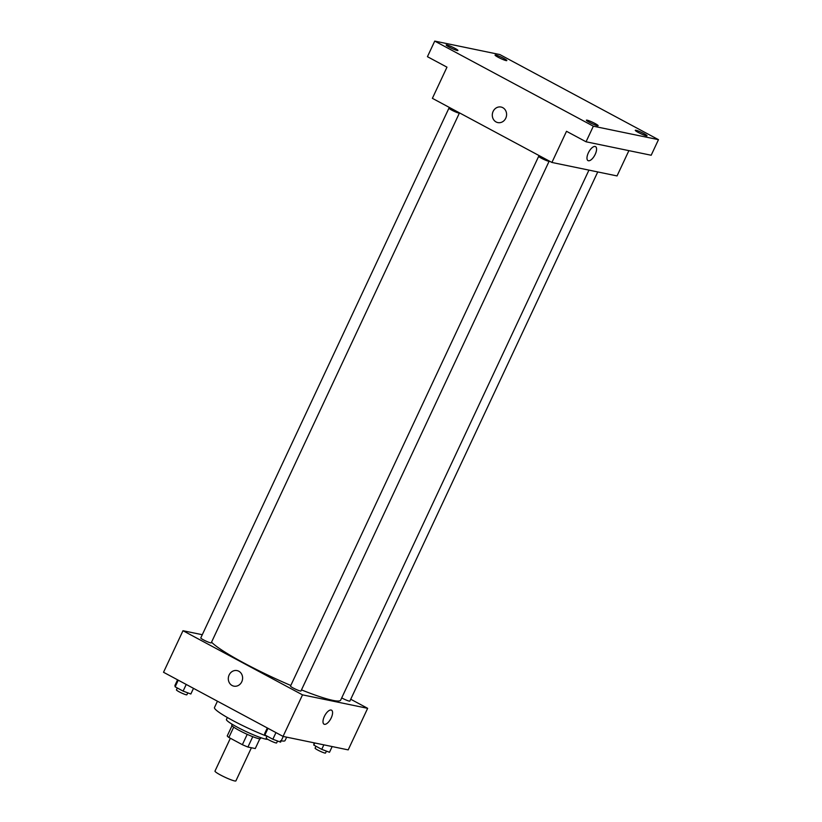 <?xml version="1.0" encoding="UTF-8"?>
<svg xmlns="http://www.w3.org/2000/svg" width="822" height="822" viewBox="0 0 822 822"><rect width="100%" height="100%" fill="white"/><g stroke="black" fill="none" stroke-linecap="round" stroke-linejoin="round"><path stroke-width="1.23" d="M230.365 738.259L214.984 771.108A11.549 1.315 25.1 0 0 224.879 777.191A11.549 1.315 25.1 0 0 235.893 780.9L251.419 747.753M259.844 738.783L255.272 748.554L247.925 747.034A15.505 1.767 25.1 0 1 242.367 744.691L228.876 737.457A15.505 1.767 25.1 0 1 227.232 735.926L232.01 725.744M233.705 727.141L228.876 737.457M247.217 734.344L242.367 744.691M260.903 737.724L260.502 738.588A15.875 1.808 -154.9 0 1 239.233 730.429A15.875 1.808 -154.9 0 1 231.742 725.117L232.153 724.254M252.765 736.687L247.925 747.034M267.746 739.317A23.098 2.63 -154.9 0 1 237.322 727.182A23.098 2.63 -154.9 0 1 226.43 719.456L227.345 717.503M267.006 736.276A38.973 4.439 -154.9 0 1 232.862 720.565A38.973 4.439 -154.9 0 1 214.48 707.526L217.44 701.207M286.673 737.159L285.059 740.591A38.973 4.439 -154.9 0 1 281.227 740.797M350.737 699.245L367.65 708.328L348.189 749.88L283.056 736.409L163.527 672.273L182.987 630.721L202.284 634.718M367.65 708.328L302.517 694.857L283.056 736.409M302.517 694.857L182.987 630.721M233.849 686.144A7.943 7.121 101.7 0 1 229.133 674.975A7.943 7.121 101.7 0 1 237.065 670.598A7.943 7.121 101.7 0 1 242.428 679.815A7.943 7.121 101.7 0 1 233.849 686.144A7.943 7.121 101.7 0 1 229.133 674.975A7.943 7.121 101.7 0 1 237.065 670.598M211.552 642.157A72.161 8.22 25.1 0 0 290.803 685.476M301.479 689.894A72.161 8.22 25.1 0 0 340.668 700.139L588.84 170.339M341.716 697.909A5.775 0.658 25.1 0 0 346.976 700.375A5.775 0.658 25.1 0 0 349.864 701.104L597.748 171.942M538.687 156.293L290.515 686.093A5.775 0.658 25.1 0 0 295.458 689.134A5.775 0.658 25.1 0 0 300.965 690.994L549.147 161.194A5.775 0.658 25.1 0 1 542.489 158.79A5.775 0.658 25.1 0 1 539.314 156.283M448.946 108.144L200.774 637.944A5.775 0.658 25.1 0 0 205.716 640.985A5.775 0.658 25.1 0 0 211.223 642.845L459.406 113.046A5.775 0.658 25.1 0 1 452.747 110.641A5.775 0.658 25.1 0 1 449.572 108.134M331.533 710.177A7.943 3.401 -61.8 0 1 331.009 718.336A7.943 3.401 -61.8 0 1 324.433 724.316A7.943 3.401 -61.8 0 1 324.032 724.172A7.943 3.401 -61.8 0 1 324.793 715.561A7.943 3.401 -61.8 0 1 331.543 710.177A7.943 3.401 -61.8 0 1 331.009 718.336A7.943 3.401 -61.8 0 1 324.443 724.316A7.943 3.401 -61.8 0 1 324.032 724.161M551.911 162.458L432.382 98.332L446.973 67.168L427.44 56.687L434.735 41.1L499.868 54.571L658.473 139.668L651.178 155.245L586.045 141.785L566.512 131.294L551.911 162.458L617.045 175.929L628.892 150.642M658.473 139.668L593.35 126.198L586.045 141.785M593.35 126.198L434.735 41.1M493.118 111.422A7.943 7.121 101.7 0 1 501.05 107.035A7.943 7.121 101.7 0 1 506.414 116.251A7.943 7.121 101.7 0 1 497.834 122.591A7.943 7.121 101.7 0 1 493.118 111.422M595.529 146.614A7.943 3.401 -61.8 0 1 594.994 154.772A7.943 3.401 -61.8 0 1 588.429 160.752A7.943 3.401 -61.8 0 1 588.018 160.609A7.943 3.401 -61.8 0 1 588.778 152.008A7.943 3.401 -61.8 0 1 595.529 146.614A7.943 3.401 -61.8 0 1 595.005 154.772A7.943 3.401 -61.8 0 1 588.429 160.752A7.943 3.401 -61.8 0 1 588.018 160.609M497.834 122.591A7.943 7.121 101.7 0 1 493.128 111.422A7.943 7.121 101.7 0 1 501.05 107.045M638.345 132.476A6.494 0.74 -154.9 0 1 635.283 130.297A6.494 0.74 -154.9 0 1 643.986 133.637A6.494 0.74 -154.9 0 1 647.048 135.815A6.494 0.74 -154.9 0 1 638.345 132.476M498.132 57.242A6.494 0.74 -154.9 0 1 495.06 55.064A6.494 0.74 -154.9 0 1 503.763 58.403A6.494 0.74 -154.9 0 1 506.825 60.581A6.494 0.74 -154.9 0 1 498.132 57.242M449.233 47.131A6.494 0.74 -154.9 0 1 446.171 44.953A6.494 0.74 -154.9 0 1 454.864 48.293A6.494 0.74 -154.9 0 1 457.926 50.471A6.494 0.74 -154.9 0 1 449.233 47.131M589.456 122.365A6.494 0.74 -154.9 0 1 586.384 120.187A6.494 0.74 -154.9 0 1 595.087 123.526A6.494 0.74 -154.9 0 1 598.149 125.694A6.494 0.74 -154.9 0 1 589.456 122.365M332.16 746.561L329.488 752.274L321.751 749.356L313.788 745.081L313.994 742.8M323.858 744.845L321.751 749.356M314.775 742.965L313.788 745.081M315.967 746.253L315.083 748.143A5.775 0.658 25.1 0 0 320.025 751.185A5.775 0.658 25.1 0 0 325.533 753.044L326.437 751.123M193.499 688.353L190.848 694.004L183.111 691.097L175.148 686.822L174.922 685.466L177.573 679.815M186.224 684.449L183.111 691.097M178.261 680.184L175.148 686.822M177.326 687.993L176.442 689.884A5.775 0.658 25.1 0 0 181.385 692.925A5.775 0.658 25.1 0 0 186.892 694.785L187.796 692.864M280.364 740.797L280.59 742.153L272.853 739.245L264.89 734.971L264.663 733.614L267.314 727.963M283.261 736.45L280.59 742.153M275.966 732.597L272.853 739.245M268.003 728.333L264.89 734.971M267.068 736.142L266.184 738.033A5.775 0.658 25.1 0 0 271.126 741.074A5.775 0.658 25.1 0 0 276.634 742.934L277.538 741.012"/></g></svg>
